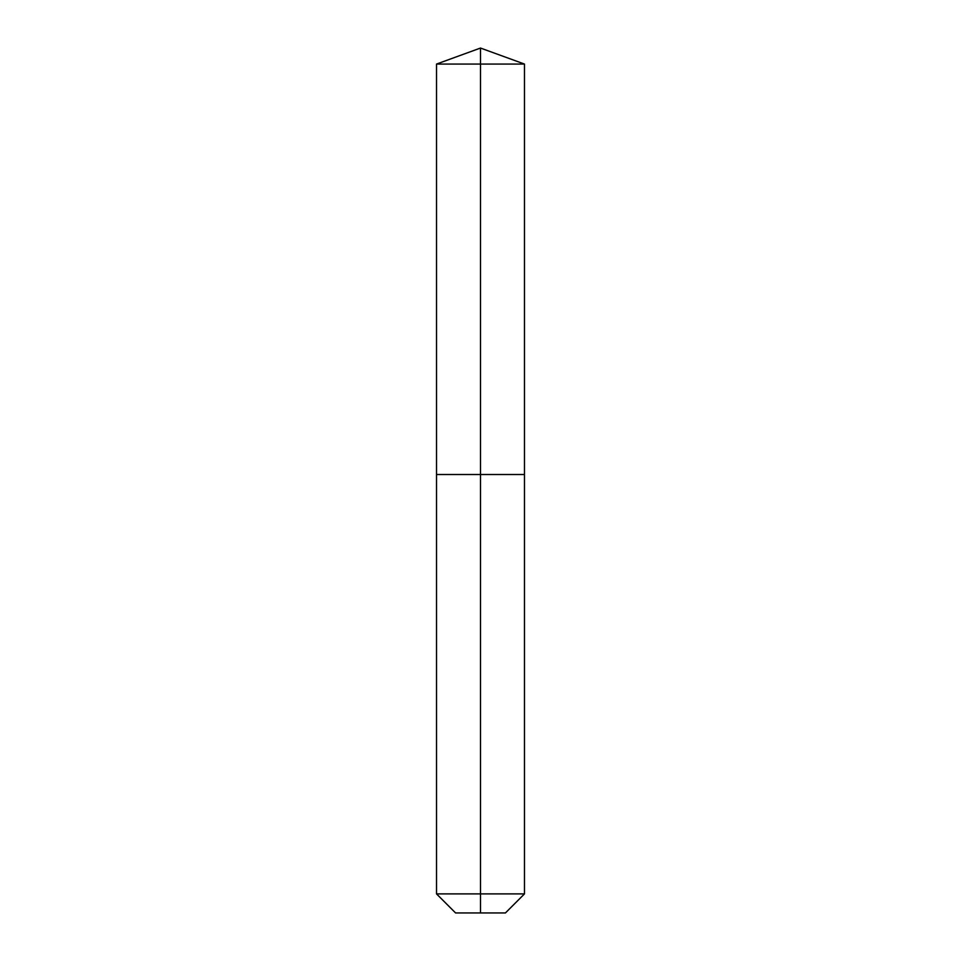 <?xml version="1.0" encoding="UTF-8"?>
<svg xmlns="http://www.w3.org/2000/svg" width="961" height="961" viewBox="0 0 961 961"><rect width="100%" height="100%" fill="white"/><g stroke="black" fill="none" stroke-linecap="round" stroke-linejoin="round"><path stroke-width="1.44" d="M436.522 893.898L524.478 893.898L505.426 912.95L455.574 912.95L436.522 893.898L436.522 474.518L480.5 474.518L480.5 64.063L524.478 64.063L480.5 48.05L480.5 64.063L436.522 64.063L436.522 474.518L524.478 474.518L524.478 64.063M480.5 912.95L480.5 474.518L524.478 474.518L524.478 893.898M480.5 48.05L436.522 64.063"/></g></svg>
